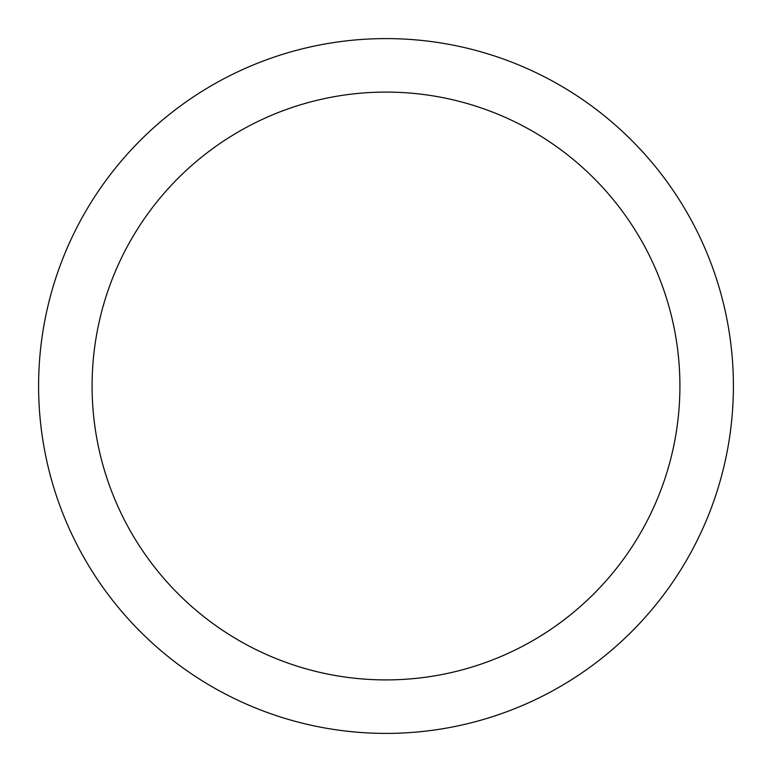 <?xml version="1.0" encoding="UTF-8"?>
<svg xmlns="http://www.w3.org/2000/svg" width="772" height="772" viewBox="0 0 772 772"><rect width="100%" height="100%" fill="white"/><g stroke="black" fill="none" stroke-linecap="round" stroke-linejoin="round"><path stroke-width="1.16" d="M386 92.09A293.91 293.91 0 0 1 679.91 386A293.91 293.91 0 0 1 386 679.91A293.91 293.91 0 0 1 92.09 386A293.91 293.91 0 0 1 386 92.09M386 38.6A347.4 347.4 0 0 1 733.4 386A347.4 347.4 0 0 1 386 733.4A347.4 347.4 0 0 1 38.6 386A347.4 347.4 0 0 1 386 38.6M449.497 44.448L453.579 45.239M346.676 40.829L342.585 41.321M306.088 47.912L313.142 46.33M359.067 39.642L358.526 39.69"/></g></svg>
